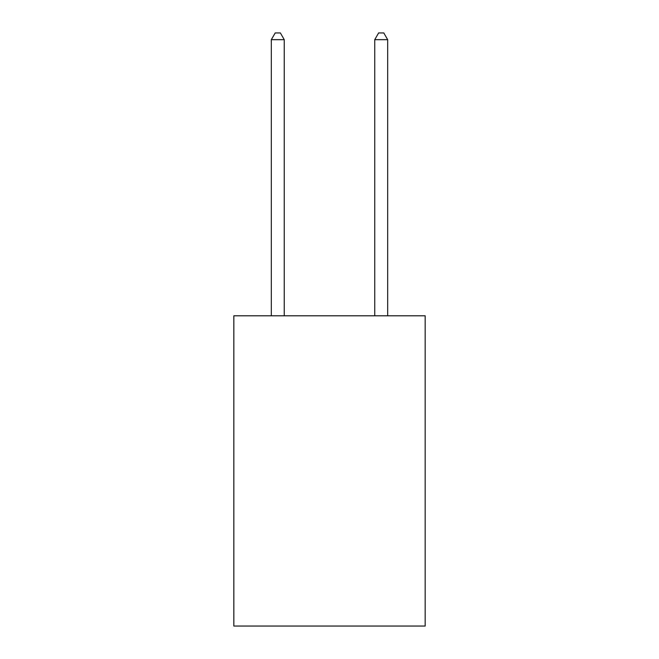 <?xml version="1.0" encoding="UTF-8"?>
<svg xmlns="http://www.w3.org/2000/svg" width="659" height="659" viewBox="0 0 659 659"><rect width="100%" height="100%" fill="white"/><g stroke="black" fill="none" stroke-linecap="round" stroke-linejoin="round"><path stroke-width="0.99" d="M425.162 315.801L425.162 626.05L233.838 626.05L233.838 315.801L425.162 315.801M284.251 315.801L284.251 39.672L271.327 39.672L271.327 315.801M271.327 39.672L275.207 32.95L280.38 32.95L284.251 39.672M387.673 315.801L387.673 39.672L374.749 39.672L374.749 315.801M374.749 39.672L378.62 32.95L383.793 32.95L387.673 39.672"/></g></svg>
